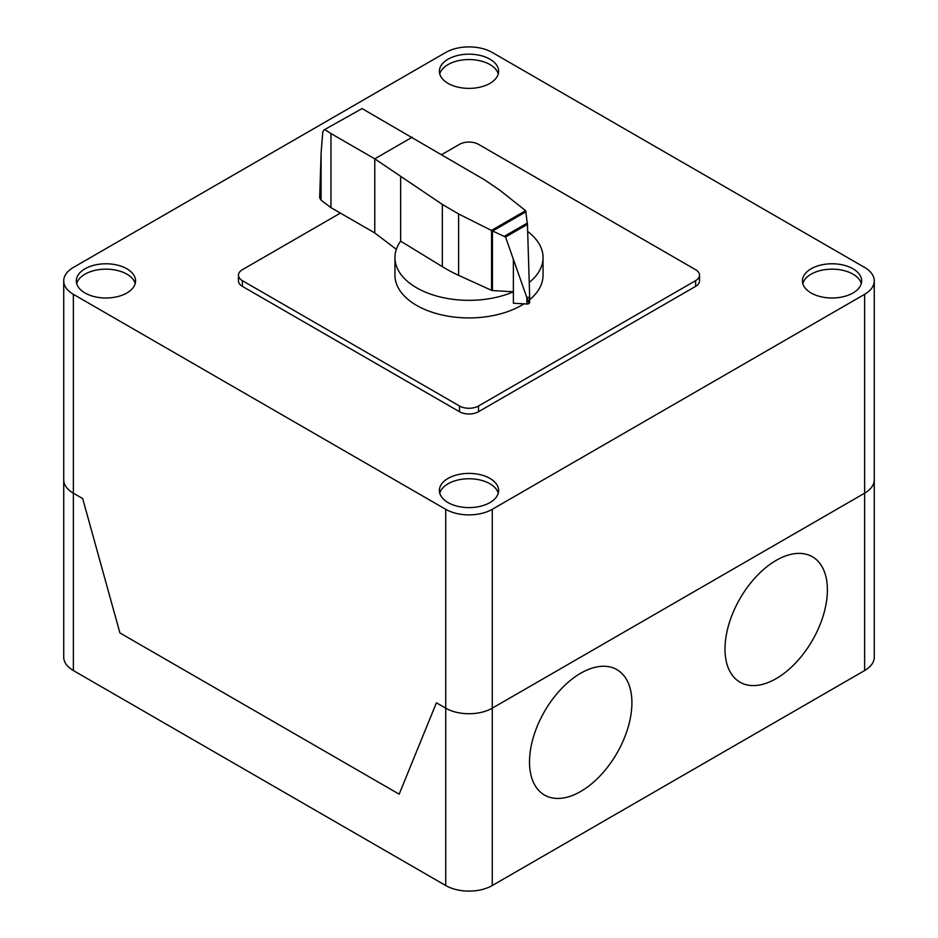 <?xml version="1.0" encoding="UTF-8"?>
<svg xmlns="http://www.w3.org/2000/svg" width="938" height="938" viewBox="0 0 938 938"><rect width="100%" height="100%" fill="white"/><g stroke="black" fill="none" stroke-linecap="round" stroke-linejoin="round"><path stroke-width="1.41" d="M492.427 290.534A1.595 0.915 180 0 1 491.571 290.334L458.623 275.362A157.396 90.869 180 0 1 442.326 266.65L400.632 241.148A74.055 42.749 0 0 0 394.945 257.575A74.055 42.749 0 0 0 416.636 287.814A74.055 42.749 0 0 0 513.391 291.8L492.427 290.534L492.427 230.936L491.43 230.431L525.62 210.687L527.449 224.37L529.63 295.564L528.938 303.513M523.932 303.842A74.055 42.749 180 0 1 416.636 305.401A74.055 42.749 180 0 1 394.945 275.174L394.945 257.575M362.068 108.573L323.798 130.054L362.068 108.573L484.723 179.944L499.79 190.191L525.62 210.687M323.798 130.054L322.754 132.094L321.089 153.257L319.67 197.754L321.066 200.146L330.962 207.661L330.962 133.548L325.158 129.878M491.43 230.431L458.623 213.958L442.326 204.425L374.766 158.839L374.766 232.941L330.962 207.661M412.216 137.206L374.766 158.839L330.962 133.548M374.766 232.941L396.34 249.32M513.379 258.994L513.391 303.232L526.886 304.018A2.591 1.489 0 0 0 528.809 303.619A2.591 1.489 0 0 0 528.938 303.537L505.547 237.021L492.427 230.936M492.673 230.994L526.089 211.707M504.656 236.142L527.355 223.033M527.496 298.061L529.595 296.854M528.938 303.537A2.591 1.489 0 0 0 529.63 302.528A2.591 1.489 0 0 0 529.607 302.317L529.607 296.584M526.886 304.018L526.886 296.643M400.632 241.148L400.632 176.625M529.243 282.444A74.055 42.749 0 0 0 543.055 257.575L543.055 275.174A74.055 42.749 180 0 1 529.63 299.714M543.055 257.575A74.055 42.749 0 0 0 527.672 231.498M441.974 154.453L459.479 144.346A13.46 7.774 180 0 1 478.521 144.346L695.597 269.675A13.46 7.774 180 0 1 699.537 275.174A13.46 7.774 180 0 1 695.597 280.661L478.521 405.99A13.46 7.774 180 0 1 459.479 405.99L242.403 280.661A13.46 7.774 180 0 1 238.463 275.174A13.46 7.774 180 0 1 242.403 269.675L340.4 213.102M238.463 275.174L238.463 280.884A13.46 7.774 0 0 0 242.403 286.383L459.479 411.712A13.46 7.774 0 0 0 478.521 411.712L695.597 286.383A13.46 7.774 0 0 0 699.537 280.884L699.537 275.174M498.254 493.189A29.617 17.107 0 0 0 489.953 483.774A29.617 17.107 0 0 0 448.059 483.774A29.617 17.107 0 0 0 439.746 493.189M489.953 502.592A29.617 17.107 180 0 1 448.059 502.592A29.617 17.107 180 0 1 439.383 490.492A29.617 17.107 180 0 1 448.059 478.403A29.617 17.107 180 0 1 480.338 474.698A29.617 17.107 180 0 1 498.617 490.492A29.617 17.107 180 0 1 489.953 502.592M861.319 283.569A29.617 17.107 0 0 0 853.005 274.166A29.617 17.107 0 0 0 822.919 269.992A29.617 17.107 0 0 0 802.811 283.569M811.112 292.984A29.617 17.107 180 0 1 802.436 280.884A29.617 17.107 180 0 1 811.112 268.796A29.617 17.107 180 0 1 853.005 268.796A29.617 17.107 180 0 1 861.682 280.884A29.617 17.107 180 0 1 843.391 296.689A29.617 17.107 180 0 1 811.112 292.984M135.201 283.569A29.617 17.107 0 0 0 126.888 274.166A29.617 17.107 0 0 0 84.995 274.166A29.617 17.107 0 0 0 76.693 283.569M126.888 292.984A29.617 17.107 180 0 1 84.995 292.984A29.617 17.107 180 0 1 76.318 280.884A29.617 17.107 180 0 1 84.995 268.796A29.617 17.107 180 0 1 117.285 265.091A29.617 17.107 180 0 1 135.564 280.884A29.617 17.107 180 0 1 126.888 292.984M498.254 73.961A29.617 17.107 0 0 0 478.146 60.384A29.617 17.107 0 0 0 448.059 64.558A29.617 17.107 0 0 0 439.746 73.961M448.059 59.188A29.617 17.107 180 0 1 489.953 59.188A29.617 17.107 180 0 1 498.617 71.276A29.617 17.107 180 0 1 489.953 83.365A29.617 17.107 180 0 1 457.662 87.082A29.617 17.107 180 0 1 439.383 71.276A29.617 17.107 180 0 1 448.059 59.188M445.726 52.469A32.912 19.006 180 0 1 492.274 52.469L864.637 267.447A32.912 19.006 180 0 1 874.275 280.884A32.912 19.006 180 0 1 864.637 294.321L492.274 509.311A32.912 19.006 180 0 1 445.726 509.311L73.363 294.321A32.912 19.006 180 0 1 63.725 280.884A32.912 19.006 180 0 1 73.363 267.447L445.726 52.469M445.726 509.311L445.726 708.167L436.416 702.797L445.726 708.167A32.912 19.006 0 0 0 492.274 708.167A32.912 19.006 180 0 1 445.726 708.167L445.726 885.531L73.363 670.553A32.912 19.006 0 0 1 63.725 657.116L63.725 479.752A32.912 19.006 0 0 0 73.363 493.189A32.912 19.006 180 0 1 63.725 479.752L63.725 280.884M445.726 885.531A32.912 19.006 0 0 0 492.274 885.531L492.274 708.167L864.637 493.189A32.912 19.006 0 0 0 874.275 479.752A32.912 19.006 180 0 1 864.637 493.189L864.637 670.553A32.912 19.006 0 0 0 874.275 657.116L874.275 280.884M399.178 794.169L119.912 632.927L82.673 498.559L73.363 493.189L82.673 498.559L119.912 632.927L399.178 794.169L436.416 702.797L399.178 794.169M492.274 885.531L864.637 670.553M492.274 509.311L492.274 708.167L864.637 493.189L864.637 294.321M827.398 589.932A72.414 41.8 120 0 0 750.599 583.073A72.414 41.8 120 0 0 750.599 685.467A72.414 41.8 120 0 0 827.398 589.932M631.907 702.797A72.414 41.8 120 0 0 555.108 695.937A72.414 41.8 120 0 0 555.108 798.332A72.414 41.8 120 0 0 631.907 702.797M321.089 200.157L321.089 153.257M505.547 237.021L527.449 224.37M442.326 266.65L442.326 204.425M491.571 290.334L491.571 230.549M458.623 275.362L458.623 213.958M695.597 286.383L695.597 280.661M478.521 411.712L478.521 405.99M459.479 411.712L459.479 405.99M242.403 286.383L242.403 280.661M73.363 670.553L73.363 294.321M529.63 302.528L529.63 295.564"/></g></svg>
